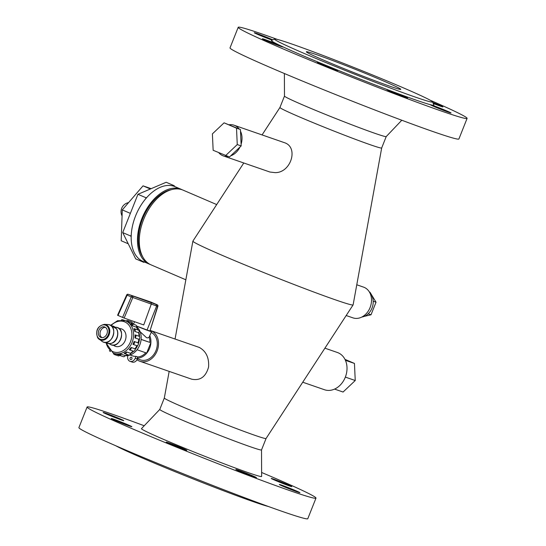 <?xml version="1.0" encoding="UTF-8"?>
<svg xmlns="http://www.w3.org/2000/svg" width="546" height="546" viewBox="0 0 546 546"><rect width="100%" height="100%" fill="white"/><g stroke="black" fill="none" stroke-linecap="round" stroke-linejoin="round"><path stroke-width="0.82" d="M137.285 358.176L137.374 358.975A4.928 3.904 109.1 0 1 132.173 362.087L130.044 361.35A4.928 3.904 -70.9 0 0 135.244 358.237L135.995 356.347L137.769 356.961L137.285 358.176A14.783 11.712 109.1 0 0 148.608 350.45A14.783 11.712 109.1 0 0 149.768 335.688L149.174 337.182A13.548 10.736 109.1 0 1 149.904 342.417L141.1 339.448M151.201 332.418A14.783 11.712 109.1 0 1 156.033 350.464A14.783 11.712 109.1 0 1 140.404 359.875L137.428 358.845M157.89 306.286L149.938 330.978L157.623 306.279A1.228 0.976 -70.9 0 0 157.173 304.764A1.228 0.751 -66.8 0 1 157.207 304.777A1.228 1.228 0 0 1 157.89 306.286L156.668 305.944A0.642 0.389 -68 0 1 156.661 305.965L147.079 330.002L136.541 326.03A10.313 0.362 21.7 0 0 146.348 329.948A10.313 0.362 21.7 0 0 151.508 331.661L149.768 335.688M124.154 318.059L143.734 324.945L151.29 304.108A0.587 0.382 -67.9 0 1 151.297 304.088L131.238 296.928A1.228 0.751 -66.8 0 1 132.378 296.089A1.228 0.935 109.4 0 1 132.787 297.584L124.154 318.059L117.567 315.26L126.686 294.956L127.122 295.161L117.997 315.472M144.39 299.795L128.262 294.321A1.228 0.751 113.2 0 0 127.122 295.161L131.238 296.928L122.584 317.444M126.686 294.956A1.228 1.228 0 0 1 128.208 294.301A1.228 1.017 108.8 0 1 128.262 294.321L151.146 302.682L151.297 304.088M156.668 305.944L155.951 304.34L157.173 304.764L150.648 301.965A1.228 0.976 -70.9 0 0 150.546 301.931M151.29 304.108L156.661 305.972L155.951 304.34L151.146 302.682M150.71 301.993A1.228 0.751 113.2 0 0 150.682 301.979A1.228 0.751 113.2 0 0 150.648 301.965L149.379 301.522M149.693 330.91L147.079 330.002M137.039 328.248A16.257 12.879 109.1 0 1 138.029 329.982M138.93 332.371A16.257 12.879 109.1 0 1 139.558 336.664M139.496 338.622A16.257 12.879 109.1 0 1 138.384 343.748M137.742 345.325A16.257 12.879 109.1 0 1 135.087 349.631M133.64 351.194A16.257 12.879 109.1 0 1 130.453 353.596M141.107 339.373L149.904 342.417M150.764 342.792L146.669 353.085L137.053 349.754M145.755 352.771A13.548 10.736 109.1 0 1 137.769 356.961M130.098 355.009L132.637 355.89A13.548 10.736 -70.9 0 0 135.995 356.347M149.174 337.182L147.932 337.906L146.526 337.687L140.11 331.722M127.914 355.569A4.928 3.904 -70.9 0 0 130.044 361.35M131.429 357.261A1.228 0.976 109.1 0 1 130.569 359.575A1.228 0.976 109.1 0 1 131.429 357.261M151.508 331.661A10.313 0.362 21.7 0 0 149.986 330.835M136.561 326.617A16.073 12.735 109.1 0 1 139.776 344.956A16.073 12.735 109.1 0 1 125.075 355.658M101.925 337.64A5.542 4.388 109.1 0 1 100.812 336.486A5.542 4.388 109.1 0 1 100.771 330.473A5.542 4.388 109.1 0 1 105.474 327.382M99.119 335.906A5.542 4.388 109.1 0 1 99.358 329.395A5.542 4.388 109.1 0 1 104.661 326.979A5.542 4.388 109.1 0 1 107.002 333.654A5.542 4.388 109.1 0 1 101.037 337.455A5.542 4.388 109.1 0 1 99.119 335.906M119.014 328.542L119.833 328.576A9.241 7.316 109.1 0 1 125.396 340.015A9.241 7.316 109.1 0 1 113.95 345.577L113.288 345.099M130.856 323.86A1.631 1.297 109.1 0 1 132.494 325.846A17.247 13.664 -70.9 0 0 130.856 323.86M131.866 323.71L135.77 325.061A1.631 1.297 109.1 0 1 136.398 327.197L132.494 325.846M126.249 321.089A1.631 1.297 109.1 0 1 128.487 322.065A17.247 13.664 -70.9 0 0 126.658 321.232L125.164 320.714L117.52 320.714L110.531 325.368M127.696 320.543L131.606 321.894A1.631 1.297 109.1 0 1 132.391 323.416L128.487 322.065M121.308 320.092A1.631 1.297 109.1 0 1 123.184 320.222M131.108 347.461A1.631 1.297 109.1 0 1 129.197 349.733A17.247 13.664 -70.9 0 0 131.108 347.461L135.012 348.812A17.247 13.664 -70.9 0 0 136.869 345.686L132.965 344.335A17.247 13.664 -70.9 0 0 134.104 341.468L138.008 342.82A17.247 13.664 -70.9 0 0 138.821 339.25L134.917 337.899A17.247 13.664 -70.9 0 0 135.108 334.889A1.631 1.297 109.1 0 1 134.917 337.899M132.965 344.335A1.631 1.297 -70.9 0 0 134.104 341.468M135.108 334.889L139.012 336.24A1.631 1.297 109.1 0 1 138.821 339.25M134.746 331.402A17.247 13.664 -70.9 0 0 133.968 328.699A1.631 1.297 109.1 0 1 134.746 331.402L138.657 332.753A1.631 1.297 109.1 0 0 138.37 330.098L134.466 328.747M118.694 354.422A17.247 13.664 -70.9 0 0 121.198 354.217A1.631 1.297 109.1 0 1 118.694 354.422M121.198 354.217L125.102 355.569A1.631 1.297 109.1 0 1 123.348 356.681L119.444 355.33M124.188 353.276A17.247 13.664 -70.9 0 0 126.576 351.938A1.631 1.297 109.1 0 1 124.188 353.276M126.576 351.938L130.48 353.289A1.631 1.297 109.1 0 1 128.617 355.023L124.706 353.672M135.012 348.812A1.631 1.297 109.1 0 1 133.101 351.085A17.247 13.664 -70.9 0 1 130.48 353.289M119.629 355.391A1.631 1.297 109.1 0 1 118.243 355.862L114.339 354.511A1.631 1.297 109.1 0 1 113.541 353.18M113.159 353.023A17.247 13.664 -70.9 0 0 113.889 353.31L115.383 353.822A17.247 13.664 -70.9 0 0 115.793 353.958L119.055 355.084M115.793 353.958A1.631 1.297 109.1 0 1 114.339 354.511M110.449 351.399A1.631 1.297 109.1 0 1 109.425 350.477M125.102 355.569A17.247 13.664 -70.9 0 0 127.819 354.75M133.838 324.392A17.247 13.664 -70.9 0 0 132.391 323.416M137.81 329.907A17.247 13.664 -70.9 0 0 136.398 327.197M139.012 336.24A17.247 13.664 -70.9 0 0 138.657 332.753M138.008 342.82A1.631 1.297 109.1 0 1 136.869 345.686M224.072 122.83L240.417 129.525L241.175 145.918L229.491 156.968L213.152 150.28L212.394 133.879L224.072 122.83L236.507 128.167L237.264 144.567L225.587 155.617M229.259 124.727A16.257 12.879 109.1 0 1 234.05 125.211A16.257 12.879 109.1 0 1 239.134 128.972M240.493 131.211A16.257 12.879 109.1 0 1 241.093 144.226M239.967 147.058A16.257 12.879 109.1 0 1 230.699 155.828M227.975 156.449A16.257 12.879 109.1 0 1 223.416 155.938A16.257 12.879 109.1 0 1 218.734 152.675M150.123 330.405A16.257 12.879 109.1 0 1 150.553 330.542A16.257 12.879 109.1 0 1 151.249 330.808A16.257 12.879 109.1 0 1 157.255 350.559A16.257 12.879 109.1 0 1 139.919 361.275A16.257 12.879 109.1 0 1 137.019 359.712M234.05 125.211L284.998 142.868C298.703 147.884 290.8 173 275.061 172.632L269.908 172.024L223.416 155.938M284.384 73.519L284.48 96.089A54.75 1.925 -158.3 0 0 303.788 105.385A54.75 1.925 -158.3 0 0 356.872 126.733A54.75 1.925 -158.3 0 0 386.213 136.575L381.674 147.986A54.75 1.925 -158.3 0 0 381.681 147.973L353.119 304.859A86.22 3.03 -158.3 0 1 353.105 304.9A86.22 3.03 -158.3 0 1 307.139 289.517A86.22 3.03 -158.3 0 1 223.28 255.801A86.22 3.03 -158.3 0 1 192.881 241.141A86.22 3.03 -158.3 0 1 192.895 241.1L243.782 162.988M381.674 147.986A54.75 1.925 -158.3 0 1 352.648 138.295A54.75 1.925 -158.3 0 1 299.235 116.824A54.75 1.925 -158.3 0 1 279.934 107.501A54.75 1.925 -158.3 0 1 279.941 107.487L262.08 134.903M185.845 279.798L151.044 264.851A40.65 24.761 -66.8 0 1 143.653 219.396A40.65 24.761 -66.8 0 1 183.135 190.158L216.694 204.573M353.105 304.9L266.059 438.513A54.75 1.925 -158.3 0 1 266.059 438.513A54.75 1.925 -158.3 0 1 236.875 428.74A54.75 1.925 -158.3 0 1 183.627 407.336A54.75 1.925 -158.3 0 1 164.319 398.027A54.75 1.925 -158.3 0 1 164.326 398.014M150.553 330.542L199.304 347.433C206.101 351.194 209.193 357.726 208.579 367.042C205.835 376.815 200.225 380.869 191.748 379.204L139.919 361.275M346.184 315.527L352.914 317.854A16.257 12.879 -70.9 0 0 370.243 307.139A16.257 12.879 -70.9 0 0 364.237 287.387A16.257 12.879 -70.9 0 0 363.547 287.121L356.777 284.78M266.066 438.506L261.514 449.938A54.75 1.925 -158.3 0 1 232.487 440.24A54.75 1.925 -158.3 0 1 179.074 418.768A54.75 1.925 -158.3 0 1 159.773 409.452L164.319 398.02L169.171 371.389M302.737 382.214L324.474 389.735A19.711 15.616 -70.9 0 0 345.481 376.754A19.711 15.616 -70.9 0 0 338.199 352.812A19.711 15.616 -70.9 0 0 337.367 352.484L324.911 348.177M142.724 256.845A39.353 23.969 -66.8 0 1 142.602 218.885A39.353 23.969 -66.8 0 1 171.601 189.633M261.52 449.924L261.63 476.446A64.667 2.273 -158.3 0 1 227.723 465.172A64.667 2.273 -158.3 0 1 164.25 439.667A64.667 2.273 -158.3 0 1 141.475 428.63L159.78 409.439M361.875 317.021A13.548 10.736 -70.9 0 0 368.181 313.8A13.548 10.736 -70.9 0 0 373.191 301.221A13.548 10.736 -70.9 0 0 370.079 293.318M430.207 100.239A123.178 4.327 -158.3 0 1 467.096 118.386L458.906 138.977A123.178 4.327 -158.3 0 1 393.591 117.158A123.178 4.327 -158.3 0 1 273.437 68.857A123.178 4.327 -158.3 0 1 230.016 47.884L238.206 27.3A123.178 4.327 -158.3 0 1 277.477 39.462M150.164 264.435A40.65 24.761 -66.8 0 1 149.249 264.08A40.65 24.761 -66.8 0 1 141.858 218.625A40.65 24.761 -66.8 0 1 181.34 189.387A40.65 24.761 -66.8 0 1 182.221 189.803M261.616 472.481A123.178 4.327 -158.3 0 1 315.984 498.116A123.178 4.327 -158.3 0 1 250.675 476.296A123.178 4.327 -158.3 0 1 130.514 427.996A123.178 4.327 -158.3 0 1 87.094 407.023A123.178 4.327 -158.3 0 1 144.212 425.757M279.388 484.568A11.084 0.389 -158.3 0 1 279.32 484.486A11.084 0.389 -158.3 0 1 279.716 484.534A11.084 0.389 -158.3 0 1 291.114 488.766A11.084 0.389 -158.3 0 1 299.925 492.69A11.084 0.389 -158.3 0 1 290.151 489.216A11.084 0.389 -158.3 0 1 279.388 484.568M275.123 480.323A11.084 0.389 -158.3 0 1 272.515 479.163A11.084 0.389 -158.3 0 1 271.212 478.433A11.084 0.389 -158.3 0 1 281.654 482.173A11.084 0.389 -158.3 0 1 291.817 486.636A11.084 0.389 -158.3 0 1 285.933 484.671A11.084 0.389 -158.3 0 1 275.123 480.323M123.689 420.57A11.084 0.389 -158.3 0 1 123.758 420.645A11.084 0.389 -158.3 0 1 123.369 420.604A11.084 0.389 -158.3 0 1 111.964 416.373A11.084 0.389 -158.3 0 1 103.16 412.448A11.084 0.389 -158.3 0 1 112.933 415.922A11.084 0.389 -158.3 0 1 123.689 420.57M127.962 424.815A11.084 0.389 -158.3 0 1 130.562 425.976A11.084 0.389 -158.3 0 1 131.866 426.706A11.084 0.389 -158.3 0 1 121.424 422.966A11.084 0.389 -158.3 0 1 111.268 418.502A11.084 0.389 -158.3 0 1 117.144 420.468A11.084 0.389 -158.3 0 1 127.962 424.815M175.334 445.324A11.084 0.389 -158.3 0 1 179.341 446.928A11.084 0.389 -158.3 0 1 186.828 450.307A11.084 0.389 -158.3 0 1 176.378 446.573A11.084 0.389 -158.3 0 1 166.223 442.11A11.084 0.389 -158.3 0 1 175.334 445.324M238.056 470.072A11.084 0.389 -158.3 0 1 241.12 471.184A11.084 0.389 -158.3 0 1 256.436 477.641A11.084 0.389 -158.3 0 1 245.993 473.908A11.084 0.389 -158.3 0 1 235.838 469.444A11.084 0.389 -158.3 0 1 238.056 470.072M334.575 389.093L343.072 392.035L355.241 380.521L345.352 377.095M345.427 360.319L354.45 363.438L355.241 380.521M344.976 359.37L354.45 363.438M432.521 101.863L433.899 105.057A87.456 3.071 -158.3 0 1 430.828 104.812A11.084 0.389 -158.3 0 1 442.226 109.043A11.084 0.389 -158.3 0 1 451.037 112.961A11.084 0.389 -158.3 0 1 440.588 109.227A11.084 0.389 -158.3 0 1 430.432 104.764A11.084 0.389 -158.3 0 1 430.828 104.812A87.456 3.071 -158.3 0 1 392.233 91.455A11.084 0.389 -158.3 0 1 407.548 97.918A11.084 0.389 -158.3 0 1 397.106 94.178A11.084 0.389 -158.3 0 1 386.943 89.721A11.084 0.389 -158.3 0 1 392.233 91.455A87.456 3.071 -158.3 0 1 330.453 67.199A11.084 0.389 -158.3 0 1 337.933 70.584A11.084 0.389 -158.3 0 1 327.491 66.844A11.084 0.389 -158.3 0 1 317.335 62.387A11.084 0.389 -158.3 0 1 330.453 67.199A87.456 3.071 -158.3 0 1 302.225 55.399A87.456 3.071 -158.3 0 1 281.675 46.246A11.084 0.389 -158.3 0 1 282.978 46.976A11.084 0.389 -158.3 0 1 272.536 43.243A11.084 0.389 -158.3 0 1 262.38 38.78A11.084 0.389 -158.3 0 1 270.161 41.469A11.084 0.389 -158.3 0 1 281.675 46.246A87.456 3.071 -158.3 0 1 271.485 40.424L274.679 39.053A84.992 2.983 -158.3 0 1 354.668 67.779A84.992 2.983 -158.3 0 1 432.521 101.863A84.992 2.983 -158.3 0 1 388.711 87.401A84.992 2.983 -158.3 0 1 304.559 53.604A84.992 2.983 -158.3 0 1 274.679 39.053M432.773 102.45A11.084 0.389 -158.3 0 1 442.922 106.907A11.084 0.389 -158.3 0 1 433.21 103.46M272.181 40.131A11.084 0.389 -158.3 0 1 260.776 35.708A11.084 0.389 -158.3 0 1 254.272 32.726A11.084 0.389 -158.3 0 1 261.391 35.162A11.084 0.389 -158.3 0 1 272.823 39.851M467.096 118.386A123.178 4.327 -158.3 0 1 401.788 96.574A123.178 4.327 -158.3 0 1 281.627 48.273A123.178 4.327 -158.3 0 1 238.206 27.3M149.249 264.08L142.97 261.384A40.65 24.761 -66.8 0 1 131.177 236.841A40.65 24.761 -66.8 0 1 131.245 234.916A40.65 24.761 -66.8 0 1 135.572 215.923A40.65 24.761 -66.8 0 1 145.584 198.894A40.65 24.761 -66.8 0 1 146.874 197.399A40.65 24.761 -66.8 0 1 173.416 186.09A40.65 24.761 -66.8 0 1 174.638 186.514A40.65 24.761 -66.8 0 1 175.054 186.684L181.34 189.387M315.984 498.116L307.794 518.7A123.178 4.327 -158.3 0 1 242.485 496.887A123.178 4.327 -158.3 0 1 122.324 448.587A123.178 4.327 -158.3 0 1 78.904 427.614L87.094 407.023M369.403 292.042L369.983 292.24L376.03 302.204L371.021 314.783L368.181 313.8M376.03 302.204L373.191 301.221M371.021 314.783L364.141 316.414M131.245 234.916L130.794 236.056L131.177 236.841M143.386 261.561L143.769 262.333L144.478 262.032M174.638 186.514L174.249 185.736L173.416 186.09M146.874 197.399L146.035 197.761L145.584 198.894M146.035 197.761L137.954 194.287L166.175 182.262L174.249 185.736M130.794 236.056L122.714 232.589L137.954 194.287M143.769 262.333L135.695 258.865L122.714 232.589M268.523 506.538A84.992 2.983 -158.3 0 1 143.434 458.49A84.992 2.983 -158.3 0 1 115.793 445.761M316.537 54.655A50.812 1.781 -158.3 0 1 369.383 75.034A50.812 1.781 -158.3 0 1 400.771 89.346A50.812 1.781 -158.3 0 1 352.9 72.215A50.812 1.781 -158.3 0 1 306.354 51.768A50.812 1.781 -158.3 0 1 316.537 54.655M150.368 188.998L143.038 185.852L151.16 188.663M130.364 213.37L122.277 209.896L143.038 185.852M128.242 243.782L121.192 240.752L122.277 209.896M240.417 129.525L236.507 128.167M241.175 145.918L237.264 144.567M144.192 299.727L150.6 301.945A1.228 1.228 0 0 1 150.682 301.979L157.207 304.777A1.228 0.751 -66.8 0 1 157.316 304.845M149.427 301.542L144.54 299.85M135.244 358.237L137.374 358.975M107.678 324.501A9.111 7.221 109.1 0 1 113.159 335.783A9.111 7.221 109.1 0 1 101.877 341.264C111.657 348.437 119.799 324.911 107.678 324.501L104.341 324.358A8.135 6.443 109.1 0 1 108.62 326.911A8.135 6.443 109.1 0 1 107.746 337.216A8.135 6.443 109.1 0 1 99.16 339.319A8.135 6.443 109.1 0 1 97.666 337.728M111.2 325.839L111.582 325.853A9.111 7.221 109.1 0 1 116.38 328.719A9.111 7.221 109.1 0 1 115.397 340.26A9.111 7.221 109.1 0 1 105.787 342.615L113.124 353.009L113.889 353.31A17.247 13.664 -70.9 0 0 131.47 343.823A17.247 13.664 -70.9 0 0 128.999 323A17.247 13.664 -70.9 0 0 125.164 320.714M115.11 327.19L115.493 327.204A9.111 7.221 109.1 0 1 120.291 330.071A9.111 7.221 109.1 0 1 119.308 341.619A9.111 7.221 109.1 0 1 109.691 343.966L109.377 343.748M97.782 337.223A7.528 5.965 109.1 0 1 102.375 325.027A7.528 5.965 109.1 0 1 108.401 334.411A7.528 5.965 109.1 0 1 97.782 337.223M110.988 325.675A16.011 12.688 109.1 0 1 127.982 324.106A16.011 12.688 109.1 0 1 129.443 343.994A16.011 12.688 109.1 0 1 112.899 351.638A16.011 12.688 109.1 0 1 106.156 342.868M134.493 321.696L133.517 324.147M156.661 305.972L153.446 314.052M128.208 294.301L144.465 299.822M111.582 325.853L116.557 328.815C120.072 334.207 116.059 346.997 105.787 342.615M115.493 327.204C127.607 327.614 119.472 351.139 109.691 343.966M104.341 324.358C97.543 326.105 95.297 330.542 97.618 337.681L101.877 341.264M126.31 321.014L122.591 319.724M133.231 351.139L129.327 349.788M110.545 351.474L110.169 351.344M175.061 339.018L192.881 241.141M284.48 96.076L279.934 107.501M386.213 136.575L401.788 120.243M128.569 202.607A9.255 9.255 0 0 0 122.065 215.923"/></g></svg>
